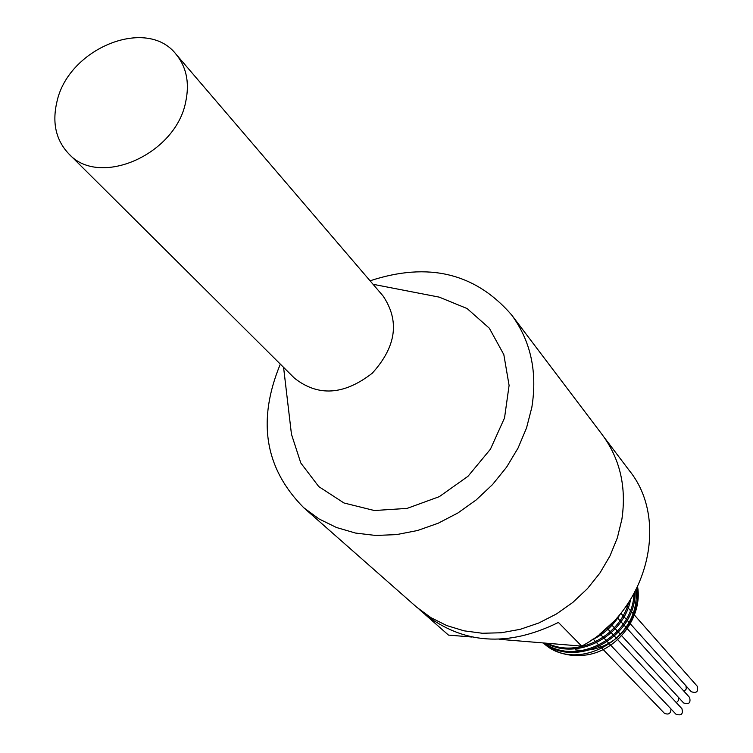 <?xml version="1.0" encoding="UTF-8"?>
<svg xmlns="http://www.w3.org/2000/svg" width="753" height="753" viewBox="0 0 753 753"><rect width="100%" height="100%" fill="white"/><g stroke="black" fill="none" stroke-linecap="round" stroke-linejoin="round"><path stroke-width="1.13" d="M543.242 642.94C555.469 653.35 570.077 657.331 587.048 654.865C617.78 650.131 642.554 617.093 637.64 586.916M543.958 643.006C576.723 669.332 636.031 637.057 635.043 592.018M546.264 643.194C576.647 660.701 623.456 637.16 630.543 599.774M552.834 643.74L572.327 645.349M591.293 640.248C603.727 634.468 613.469 625.611 620.528 613.676M612.396 622.722L600.809 633.226M628.529 602.88C619.286 637.254 576.657 658.009 547.459 643.288M633.988 593.948C632.548 637.076 576.685 666.876 544.428 643.043M637.019 588.206C643.975 637.029 576.807 675.121 543.318 642.949M636.125 589.966C637.49 609.714 630.223 626.327 614.326 639.796C602.231 648.277 589.26 651.637 575.424 649.867M419.092 609.243L423.591 613.206C462.879 644.333 507.823 647.411 558.397 622.449L581.692 646.13L499.145 639.288M472.056 637.047L448.477 635.09L425.417 614.777M581.692 646.13C646.987 611.85 670.396 520.982 629.254 470.484L604.217 437.389M610.994 624.133L683.602 702.944C688.91 704.733 690.906 702.907 689.607 697.466L617.196 617.582M684.129 691.414L686.256 688.957L685.983 685.851M599.981 633.885L675.987 714.23C681.314 715.943 683.291 714.089 681.917 708.658L606.871 628.03M676.354 702.681L678.509 700.45L678.538 697.447M593.072 639.024L664.297 713.176C668.523 715.115 670.754 713.712 670.989 708.95M620.858 613.271L691.216 691.687C696.487 693.532 698.52 691.734 697.297 686.284L626.402 605.986M185.68 101.975C175.637 154.77 99.18 188.062 68.711 153.744C55.995 140.227 52.042 123.021 56.852 102.126C68.015 48.503 146.609 16.237 175.976 54.16C186.509 67.008 189.737 82.943 185.68 101.975M175.976 54.16L383.042 295.948C399.862 320.91 396.285 346.653 372.283 373.187C344.046 395.146 318.105 396.812 294.461 378.175L68.711 153.744M432.1 295.75L439.197 297.124L467.114 308.551L489.346 328.233L503.823 354.597L509.094 385.414L504.529 417.953L490.419 449.212L467.999 476.291L439.328 496.641L407.1 508.397L374.326 510.525L343.98 502.985L318.764 486.589L300.786 462.963L291.467 434.274L290.62 427.092M370.071 280.803C428.118 261.686 475.275 273.028 511.532 314.829L602.315 434.801C620.058 458.925 626.581 487.05 621.903 519.175L617.356 537.849L609.968 555.968L599.896 573.061L587.396 588.686L572.788 602.447L556.429 613.987L538.743 623.023L520.191 629.329L501.244 632.765L482.372 633.264L464.046 630.826L446.717 625.555L430.791 617.592L416.654 607.163L303.751 507.729C264.755 468.46 256.942 420.588 280.323 364.123M511.532 314.829C530.752 340.977 537.529 371.794 531.853 407.269L526.535 427.939L518.064 448.044L506.647 467.076L492.556 484.537L476.15 499.973L457.862 512.991L438.152 523.25L417.529 530.517L396.53 534.611L375.681 535.458L355.51 533.058L336.506 527.514L319.121 518.986L303.751 507.729M283.58 367.36L291.467 434.274M373.055 284.295L439.197 297.124"/></g></svg>
